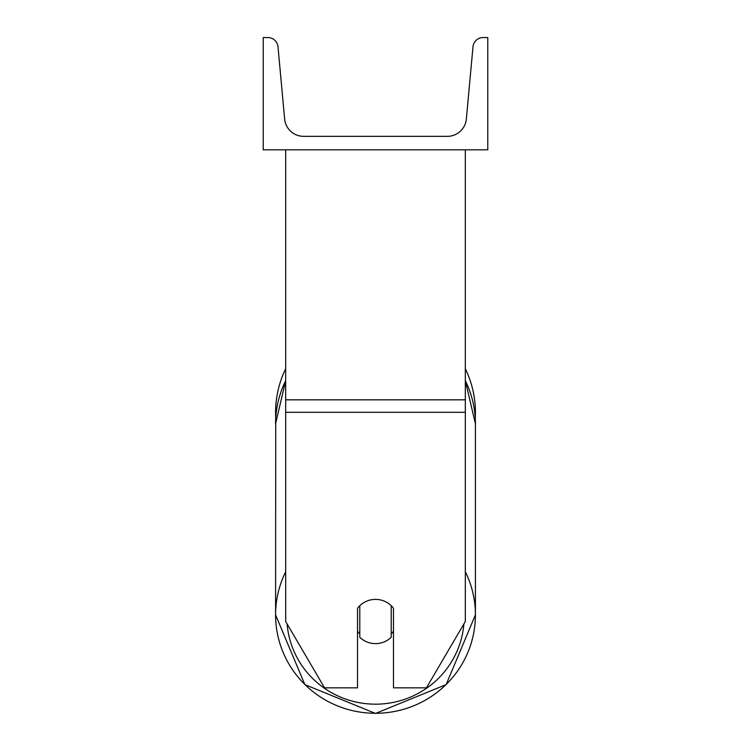 <?xml version="1.0" encoding="UTF-8"?>
<svg xmlns="http://www.w3.org/2000/svg" width="751" height="751" viewBox="0 0 751 751"><rect width="100%" height="100%" fill="white"/><g stroke="black" fill="none" stroke-linecap="round" stroke-linejoin="round"><path stroke-width="1.13" d="M465.32 412.299L285.68 412.299L285.68 621.509L324.573 687.841L357.532 687.841L357.532 608.235A22.455 22.117 0 0 1 393.468 608.235L393.468 687.841L426.427 687.841L465.32 621.509L465.32 149.825M285.68 412.299L285.68 149.825M475.421 412.534A99.921 99.921 0 0 0 465.32 368.75A99.921 99.921 0 0 1 475.261 418.213L475.421 423.817A99.921 98.4 0 0 0 465.32 380.701M285.68 571.755A99.921 98.4 180 0 0 275.579 614.881L275.739 418.213A99.921 99.921 0 0 1 285.68 368.75A99.921 99.921 0 0 0 275.579 412.534M487.774 149.825L263.225 149.825L263.225 37.55L267.938 37.55A10.101 10.101 0 0 1 278.001 46.731L284.638 119.005A19.085 19.085 0 0 0 303.648 136.344L447.352 136.344A19.085 19.085 0 0 0 466.362 119.005L472.999 46.731A10.101 10.101 0 0 1 483.062 37.55L487.774 37.55L487.774 149.825M375.5 599.392A22.455 22.117 180 0 0 359.785 605.71L359.785 637.299A22.455 22.117 180 0 0 391.215 637.299L391.215 605.71A22.455 22.117 180 0 0 375.5 599.392M357.532 631.262A22.455 22.117 180 0 0 359.785 633.788M391.215 633.788A22.455 22.117 180 0 0 393.468 631.262M465.32 399.823L285.68 399.823M463.902 623.921A88.693 87.341 0 0 1 375.5 704.175A88.693 87.341 0 0 1 287.098 623.921M275.579 614.881L304.868 684.602L375.5 713.45L446.132 684.602L475.421 614.881L446.132 684.602L375.5 713.45L304.868 684.602L275.579 614.881A99.921 98.4 180 0 0 375.5 713.281A99.921 98.4 180 0 0 475.421 614.881A99.921 98.4 180 0 0 465.32 571.755M285.68 380.626L275.579 423.817A99.921 98.4 0 0 1 285.68 380.701M475.421 614.881L475.421 423.817L465.32 380.626"/></g></svg>
